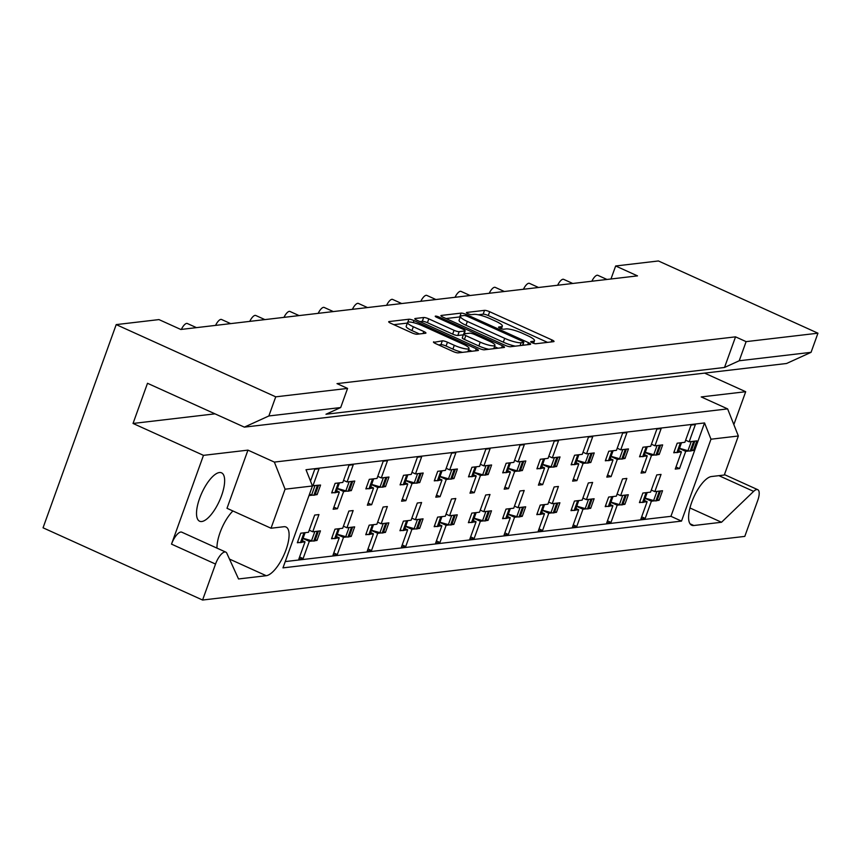 <?xml version="1.0" encoding="UTF-8"?>
<svg xmlns="http://www.w3.org/2000/svg" width="861" height="861" viewBox="0 0 861 861"><rect width="100%" height="100%" fill="white"/><g stroke="black" fill="none" stroke-linecap="round" stroke-linejoin="round"><path stroke-width="1.29" d="M532.227 342.796A2.852 0.57 19.8 0 0 535.822 343.754L553.655 341.656A4.079 0.807 19.8 0 0 554.032 341.473A4.079 0.807 19.8 0 0 551.879 339.901L489.661 311.725A4.079 0.807 19.8 0 0 484.528 310.358L466.684 312.457A2.852 0.57 19.8 0 0 466.425 312.586A2.852 0.57 19.8 0 0 467.932 313.684A2.852 0.57 19.8 0 0 471.527 314.642L473.83 314.373A13.033 2.594 19.8 0 1 490.264 318.753L495.452 321.099A13.033 2.594 19.8 0 1 502.35 326.147A13.033 2.594 19.8 0 1 501.145 326.739L498.831 327.008A2.852 0.57 19.8 0 0 498.573 327.137A2.852 0.57 19.8 0 0 500.08 328.245A2.852 0.57 19.8 0 0 503.674 329.203L505.977 328.924A13.033 2.594 19.8 0 1 522.412 333.304L527.599 335.65A13.033 2.594 19.8 0 1 534.498 340.698A13.033 2.594 19.8 0 1 533.293 341.29L530.979 341.559A2.852 0.57 19.8 0 0 530.72 341.688A2.852 0.57 19.8 0 0 532.227 342.796M116.203 324.608L275.735 396.835L347.575 388.408L337.006 383.619L735.542 336.845L746.11 341.634L739.222 360.759L811.062 352.332L786.567 363.493L244.352 427.131L147.5 383.285L133.035 423.461L203.476 455.351L171.511 544.13A12.452 4.531 -65.6 0 1 180.778 532.044A12.452 4.531 -65.6 0 1 181.779 532.184L225.797 552.116A12.452 4.531 -65.6 0 1 226.809 553.214L238.529 578.958L266.221 575.708A26.562 9.665 -65.6 0 0 284.969 552.568A26.562 9.665 -65.6 0 0 285.992 527.018A26.562 9.665 -65.6 0 0 283.85 526.728L271.021 528.234L285.077 489.199L274.358 462.088L727.631 408.889L738.351 436L724.295 475.024L711.466 476.531A26.562 9.665 -65.6 0 0 692.718 499.671A26.562 9.665 -65.6 0 0 691.695 525.221A26.562 9.665 -65.6 0 0 693.837 525.511L721.518 522.261L753.623 491.383A12.452 4.531 -65.6 0 1 756.744 489.543A12.452 4.531 -65.6 0 1 757.745 489.683A12.452 4.531 -65.6 0 1 757.745 500.424L744.797 536.392L202.583 600.031L43.05 527.804L116.203 324.608L158.962 319.592L180.799 329.472L637.495 275.875L615.658 265.984L610.976 278.986M171.511 544.13L215.53 564.063A12.452 4.531 -65.6 0 1 224.796 551.976A12.452 4.531 -65.6 0 1 225.797 552.116M219.404 472.538A26.562 9.665 -65.6 0 1 221.535 472.829A26.562 9.665 -65.6 0 1 220.513 498.39A26.562 9.665 -65.6 0 1 201.765 521.518A26.562 9.665 -65.6 0 1 199.623 521.228A26.562 9.665 -65.6 0 1 200.645 495.678A26.562 9.665 -65.6 0 1 219.404 472.538M433.847 341.828A4.079 0.807 19.8 0 0 433.47 342.011A4.079 0.807 19.8 0 0 435.623 343.593L453.08 351.492A4.079 0.807 19.8 0 0 458.213 352.859L478.027 350.535A4.079 0.807 19.8 0 0 478.404 350.352A4.079 0.807 19.8 0 0 476.251 348.78L414.023 320.604A4.079 0.807 19.8 0 0 408.889 319.237L389.075 321.562A4.079 0.807 19.8 0 0 388.698 321.745A4.079 0.807 19.8 0 0 390.851 323.327L411.945 332.873A4.079 0.807 19.8 0 0 417.079 334.24L425.56 333.239A4.079 0.807 19.8 0 0 425.937 333.056A4.079 0.807 19.8 0 0 423.773 331.485L413.323 326.75A10.902 2.174 19.8 0 1 407.554 322.531A10.902 2.174 19.8 0 1 422.299 325.695L463.272 344.239A10.902 2.174 19.8 0 1 469.03 348.457A10.902 2.174 19.8 0 1 454.285 345.293L447.462 342.204A4.079 0.807 19.8 0 0 442.317 340.838L433.643 342.398M811.062 352.332L817.95 333.196L746.11 341.634M817.95 333.196L658.417 260.969L615.658 265.984M505.289 345.369A4.079 0.807 19.8 0 0 510.422 346.735L530.236 344.411A4.079 0.807 19.8 0 0 530.613 344.228A4.079 0.807 19.8 0 0 528.46 342.646L466.242 314.48A4.079 0.807 19.8 0 0 461.109 313.113L441.295 315.438A4.079 0.807 19.8 0 0 440.918 315.621A4.079 0.807 19.8 0 0 443.071 317.192L505.289 345.369M504.137 347.478L484.323 349.803A4.079 0.807 19.8 0 1 479.19 348.436L416.961 320.26A4.079 0.807 19.8 0 1 414.808 318.678A4.079 0.807 19.8 0 1 415.185 318.495L423.666 317.505A4.079 0.807 19.8 0 1 428.8 318.871L454.038 330.301A4.079 0.807 19.8 0 0 459.171 331.668L464.789 331.001A4.079 0.807 19.8 0 0 465.166 330.818A4.079 0.807 19.8 0 0 463.014 329.246L436.742 317.343A2.852 0.57 19.8 0 1 435.235 316.245A2.852 0.57 19.8 0 1 439.099 317.074L502.35 345.713A4.079 0.807 19.8 0 1 504.503 347.284A4.079 0.807 19.8 0 1 504.137 347.478M216.961 548.113A26.562 9.665 -65.6 0 1 232.911 510.971M704.599 373.114L745.691 391.712L701.22 396.932L727.631 408.889M733.841 424.613L745.691 391.712M275.735 396.835L268.847 415.971L340.687 407.544L325.985 414.238L724.521 367.464L739.222 360.759M735.542 336.845L724.521 367.464M347.575 388.408L340.687 407.544M657.417 499.541L659.085 500.295L657.051 500.532M644.34 500.445L647.117 501.705L643.748 502.103M641.467 502.361L639.422 502.609L642.866 493.041L650.561 492.137L656.76 474.917L661.033 474.411L654.834 491.631L662.529 490.727L659.085 500.295M645.093 498.347L651.39 501.199L645.19 518.419L640.918 518.925L647.117 501.705M654.78 500.801L651.39 501.199M651.314 490.038L654.834 491.631M623.203 503.556L624.882 504.309L622.847 504.546M610.126 504.46L612.903 505.719L609.534 506.117M607.253 506.376L605.208 506.623L608.652 497.055L616.347 496.151L622.546 478.931L626.83 478.425L620.63 495.645L628.326 494.741L624.882 504.309M610.89 502.361L617.186 505.213L610.987 522.433L606.704 522.939L612.903 505.719M620.566 504.815L617.186 505.213M617.111 494.053L620.63 495.645M588.999 507.57L590.668 508.324L588.633 508.571M582.897 498.067L586.416 499.66L594.112 498.756L590.668 508.324M586.416 499.66L592.616 482.44L588.343 482.946L582.144 500.166L574.448 501.07L571.004 510.638L573.049 510.401M575.923 508.474L578.7 509.734L575.331 510.132M576.676 506.376L582.972 509.228L576.773 526.448L572.5 526.954L578.7 509.734M586.363 508.829L582.972 509.228M554.785 511.585L556.464 512.338L554.43 512.586M548.683 502.081L552.213 503.674L559.908 502.781L556.464 512.338M552.213 503.674L558.412 486.454L554.129 486.96L547.93 504.18L540.234 505.084L536.79 514.652L538.835 514.415M541.709 512.489L544.486 513.748L541.117 514.146M542.462 510.39L548.769 513.242L542.57 530.462L538.286 530.968L544.486 513.748M552.149 512.844L548.769 513.242M520.582 515.599L522.25 516.352L520.216 516.6M514.48 506.096L517.999 507.699L525.694 506.795L522.25 516.352M517.999 507.699L524.198 490.479L519.926 490.974L513.726 508.194L506.031 509.099L502.587 518.666L504.632 518.43M507.506 516.503L510.282 517.762L506.903 518.161M508.259 514.404L514.555 517.257L508.356 534.477L504.083 534.982L510.282 517.762M517.945 516.869L514.555 517.257M486.368 519.613L488.047 520.378L486.013 520.614M480.266 510.11L483.796 511.714L491.491 510.81L488.047 520.378M483.796 511.714L489.995 494.494L485.712 494.989L479.512 512.209L471.817 513.113L468.373 522.681L470.418 522.444M473.292 520.518L476.068 521.777L472.7 522.175M474.045 518.43L480.352 521.271L474.153 538.491L469.869 538.997L476.068 521.777M483.731 520.883L480.352 521.271M452.165 523.628L453.833 524.392L451.799 524.629M446.063 514.135L449.582 515.728L457.277 514.824L453.833 524.392M449.582 515.728L455.781 498.508L451.508 499.003L445.309 516.223L437.614 517.127L434.17 526.695L436.215 526.458M439.088 524.532L441.865 525.791L438.486 526.189M439.842 522.444L446.138 525.296L439.939 542.516L435.666 543.011L441.865 525.791M449.517 524.898L446.138 525.296M417.951 527.642L419.63 528.406L417.596 528.643M411.849 518.15L415.379 519.743L423.074 518.839L419.63 528.406M415.379 519.743L421.578 502.523L417.294 503.018L411.095 520.238L403.4 521.142L399.956 530.71L402.001 530.473M404.874 528.546L407.651 529.806L404.283 530.204M405.628 526.458L411.924 529.311L405.725 546.531L401.452 547.026L407.651 529.806M415.314 528.912L411.924 529.311M383.737 531.657L385.416 532.421L383.382 532.658M377.645 522.164L381.165 523.757L388.86 522.853L385.416 532.421M381.165 523.757L387.364 506.537L383.091 507.032L376.892 524.252L369.186 525.156L365.742 534.724L367.798 534.487M370.671 532.561L373.448 533.82L370.069 534.218M371.425 530.473L377.721 533.325L371.521 550.545L367.249 551.04L373.448 533.82M381.1 532.927L377.721 533.325M349.534 535.671L351.213 536.435L349.179 536.672M343.431 526.179L346.951 527.771L354.657 526.867L351.213 536.435M346.951 527.771L353.15 510.551L348.877 511.057L342.678 528.277L334.983 529.171L331.539 538.738L333.584 538.502M336.457 536.586L339.234 537.834L335.865 538.233M337.211 534.487L343.507 537.339L337.308 554.559L333.035 555.054L339.234 537.834M346.897 536.941L343.507 537.339M315.32 539.686L316.999 540.45L314.965 540.686M309.228 530.193L312.747 531.786L320.443 530.882L316.999 540.45M312.747 531.786L318.947 514.566L314.674 515.072L308.475 532.292L300.769 533.196L297.325 542.753L299.37 542.516M302.254 540.6L305.031 541.849L301.651 542.247M303.007 538.502L309.303 541.354L303.104 558.574L298.832 559.069L305.031 541.849M312.683 540.956L309.303 541.354M181.348 329.408A8.298 3.024 -65.6 0 1 186.665 323.413A8.298 3.024 -65.6 0 1 187.332 323.51L196.459 327.632M215.562 325.393A8.298 3.024 -65.6 0 1 220.879 319.399A8.298 3.024 -65.6 0 1 221.546 319.496L230.662 323.618M249.765 321.379A8.298 3.024 -65.6 0 1 255.082 315.384A8.298 3.024 -65.6 0 1 255.749 315.481L264.876 319.603M283.979 317.365A8.298 3.024 -65.6 0 1 289.296 311.37A8.298 3.024 -65.6 0 1 289.963 311.467L299.079 315.589M318.183 313.35A8.298 3.024 -65.6 0 1 323.499 307.355A8.298 3.024 -65.6 0 1 324.166 307.442L333.293 311.574M352.397 309.336A8.298 3.024 -65.6 0 1 357.713 303.341A8.298 3.024 -65.6 0 1 358.38 303.427L367.496 307.56M386.611 305.321A8.298 3.024 -65.6 0 1 391.916 299.327A8.298 3.024 -65.6 0 1 392.584 299.413L401.71 303.546M420.814 301.307A8.298 3.024 -65.6 0 1 426.13 295.312A8.298 3.024 -65.6 0 1 426.798 295.398L435.924 299.531M455.028 297.293A8.298 3.024 -65.6 0 1 460.334 291.298A8.298 3.024 -65.6 0 1 461.012 291.384L470.128 295.517M489.231 293.278A8.298 3.024 -65.6 0 1 494.548 287.283A8.298 3.024 -65.6 0 1 495.215 287.37L504.342 291.502M523.445 289.264A8.298 3.024 -65.6 0 1 528.762 283.269A8.298 3.024 -65.6 0 1 529.429 283.355L538.545 287.488M557.648 285.239A8.298 3.024 -65.6 0 1 562.965 279.244A8.298 3.024 -65.6 0 1 563.632 279.341L572.759 283.473M591.862 281.224A8.298 3.024 -65.6 0 1 597.179 275.229A8.298 3.024 -65.6 0 1 597.846 275.326L606.962 279.459M691.738 449.7L693.417 450.454L691.383 450.69M678.662 450.604L681.438 451.864L678.07 452.262M675.788 452.52L673.743 452.768L677.187 443.2L684.882 442.296L691.082 425.076L695.365 424.57L689.166 441.79L696.861 440.886L693.417 450.454M679.415 448.506L685.722 451.358L679.523 468.578L675.239 469.084L681.438 451.864M689.101 450.96L685.722 451.358M685.636 440.197L689.166 441.79M657.535 453.715L659.203 454.468L657.169 454.716M644.458 454.619L647.235 455.878L643.856 456.276M641.585 456.545L639.54 456.782L642.984 447.214L650.679 446.31L656.878 429.09L661.151 428.584L654.952 445.804L662.647 444.9L659.203 454.468M645.212 452.52L651.508 455.372L645.309 472.592L641.036 473.098L647.235 455.878M654.898 454.974L651.508 455.372M651.433 444.211L654.952 445.804M623.321 457.729L625 458.482L622.966 458.73M617.219 448.226L620.749 449.819L628.444 448.925L625 458.482M620.749 449.819L626.948 432.599L622.664 433.105L616.465 450.325L608.77 451.229L605.326 460.796L607.371 460.56M610.245 458.633L613.021 459.892L609.653 460.291M610.998 456.534L617.305 459.387L611.106 476.607L606.822 477.112L613.021 459.892M620.684 458.988L617.305 459.387M589.118 461.744L590.786 462.497L588.752 462.744M583.015 452.24L586.535 453.844L594.23 452.94L590.786 462.497M586.535 453.844L592.734 436.624L588.461 437.119L582.262 454.339L574.567 455.243L571.123 464.811L573.168 464.574M576.041 462.648L578.818 463.907L575.439 464.305M576.795 460.549L583.091 463.401L576.892 480.621L572.619 481.127L578.818 463.907M586.47 463.014L583.091 463.401M554.904 465.758L556.583 466.522L554.549 466.759M548.801 456.255L552.321 457.858L560.027 456.954L556.583 466.522M552.321 457.858L558.531 440.638L554.247 441.133L548.048 458.353L540.353 459.257L536.909 468.825L538.954 468.588M541.827 466.662L544.604 467.921L541.235 468.319M542.581 464.574L548.877 467.415L542.678 484.635L538.405 485.141L544.604 467.921M552.267 467.028L548.877 467.415M520.69 469.772L522.369 470.536L520.335 470.773M514.598 460.28L518.118 461.873L525.813 460.969L522.369 470.536M518.118 461.873L524.317 444.653L520.044 445.148L513.845 462.368L506.139 463.272L502.695 472.84L504.75 472.603M507.624 470.676L510.401 471.936L507.021 472.334M508.377 468.588L514.674 471.441L508.474 488.661L504.202 489.156L510.401 471.936M518.053 471.042L514.674 471.441M486.487 473.787L488.165 474.551L486.131 474.788M480.384 464.294L483.904 465.887L491.609 464.983L488.165 474.551M483.904 465.887L490.103 448.667L485.83 449.162L479.631 466.382L471.936 467.286L468.492 476.854L470.536 476.617M473.41 474.691L476.187 475.95L472.818 476.348M474.163 472.603L480.46 475.455L474.26 492.675L469.988 493.17L476.187 475.95M483.85 475.057L480.46 475.455M452.273 477.801L453.951 478.565L451.917 478.802M446.181 468.309L449.7 469.902L457.395 468.997L453.951 478.565M449.7 469.902L455.899 452.682L451.627 453.177L445.428 470.397L437.722 471.301L434.278 480.868L436.323 480.632M439.196 478.705L441.984 479.964L438.604 480.363M439.96 476.617L446.256 479.469L440.057 496.689L435.784 497.184L441.984 479.964M449.636 479.071L446.256 479.469M418.069 481.816L419.737 482.58L417.703 482.817M411.967 472.323L415.486 473.916L423.192 473.012L419.737 482.58M415.486 473.916L421.686 456.696L417.413 457.202L411.214 474.411L403.518 475.315L400.074 484.883L402.119 484.646M404.993 482.73L407.77 483.979L404.401 484.377M405.746 480.632L412.042 483.484L405.843 500.704L401.57 501.199L407.77 483.979M415.432 483.086L412.042 483.484M383.855 485.83L385.534 486.594L383.5 486.831M377.764 476.337L381.283 477.93L388.978 477.026L385.534 486.594M381.283 477.93L387.482 460.71L383.21 461.216L377 478.436L369.304 479.34L365.86 488.897L367.905 488.661M370.779 486.745L373.556 487.993L370.187 488.391M371.543 484.646L377.839 487.498L371.64 504.718L367.356 505.213L373.556 487.993M381.219 487.1L377.839 487.498M349.652 489.844L351.32 490.609L349.286 490.845M343.55 480.352L347.069 481.945L354.764 481.041L351.32 490.609M347.069 481.945L353.268 464.725L348.996 465.231L342.796 482.451L335.101 483.355L331.657 492.912L333.702 492.675M336.576 490.759L339.352 492.018L335.984 492.406M337.329 488.661L343.625 491.513L337.426 508.733L333.153 509.238L339.352 492.018M347.015 491.114L343.625 491.513M315.438 493.87L317.117 494.623L315.083 494.86M312.339 485.722L320.561 485.055L317.117 494.623M309.067 495.366L302.792 512.801M312.801 495.129L309.422 495.527M738.351 436L710.982 439.207L704.546 422.945L306.01 469.719L312.446 485.981L285.077 489.199M704.546 422.945L670.934 516.32L285.228 561.587M312.866 485.959L319.065 468.739L314.782 469.245L310.52 481.105M215.53 564.063L202.583 600.031M710.982 439.207L681.503 521.099L282.968 567.873L312.446 485.981M244.352 427.131L268.847 415.971M670.934 516.32L681.503 521.099M675.993 466.985L679.523 468.578M641.671 516.826L645.19 518.419M641.789 470.999L645.309 472.592M607.575 475.014L611.106 476.607M573.372 479.028L576.892 480.621M539.158 483.043L542.678 484.635M504.955 487.057L508.474 488.661M470.741 491.071L474.26 492.675M436.538 495.097L440.057 496.689M402.324 499.111L405.843 500.704M368.121 503.125L371.64 504.718M333.907 507.14L337.426 508.733M607.468 520.84L610.987 522.433M573.254 524.855L576.773 526.448M539.04 528.869L542.57 530.462M504.837 532.884L508.356 534.477M470.623 536.898L474.153 538.491M436.419 540.912L439.939 542.516M402.205 544.927L405.725 546.531M368.002 548.952L371.521 550.545M333.788 552.966L337.308 554.559M299.585 556.981L303.104 558.574M271.021 528.234L227.003 508.302L247.946 450.131L203.476 455.351M247.946 450.131L274.358 462.088M133.035 423.461L215.002 413.84M689.952 507.968L721.518 522.261M547.531 342.377L488.284 315.556A4.079 0.807 19.8 0 0 483.15 314.19L478.199 314.771M460.258 316.934A4.079 0.807 19.8 0 0 459.731 316.934L446.041 318.538M524.112 345.132L522.982 344.615M523.553 342.43A2.852 0.57 19.8 0 0 523.811 342.301A2.852 0.57 19.8 0 0 522.304 341.204L467.695 316.471A2.852 0.57 19.8 0 0 464.101 315.513L461.657 315.804A13.033 2.594 19.8 0 0 460.463 316.396A13.033 2.594 19.8 0 0 467.351 321.444L504.686 338.341A13.033 2.594 19.8 0 0 521.12 342.721L523.553 342.43L522.519 345.315M460.463 316.396L459.085 320.217A13.033 2.594 19.8 0 0 465.973 325.264L467.351 321.444M515.373 346.154A13.033 2.594 19.8 0 1 503.308 342.172L465.973 325.264M419.931 321.605L422.288 321.325L423.666 317.505M463.347 334.843L457.794 335.489A4.079 0.807 19.8 0 1 452.66 334.122L427.422 322.692A4.079 0.807 19.8 0 0 422.288 321.325M464.391 332.97L465.855 333.637M494.494 346.606L498.002 348.188M480.223 342.151A10.902 2.174 19.8 0 0 494.967 345.315A10.902 2.174 19.8 0 0 489.199 341.096L474.766 334.563A4.079 0.807 19.8 0 0 469.632 333.196L464.004 333.853A4.079 0.807 19.8 0 0 463.638 334.036A4.079 0.807 19.8 0 0 465.79 335.618L480.223 342.151L478.845 345.982A10.902 2.174 19.8 0 0 488.779 349.275M462.626 337.684A4.079 0.807 19.8 0 0 462.26 337.867A4.079 0.807 19.8 0 0 464.413 339.438L465.79 335.618M478.845 345.982L464.413 339.438M462.54 352.353A10.902 2.174 19.8 0 1 452.908 349.125L446.084 346.025A4.079 0.807 19.8 0 0 440.94 344.658L438.593 344.938M407.554 322.531L406.177 326.351A10.902 2.174 19.8 0 0 411.945 330.57L413.323 326.75M419.425 333.96L411.945 330.57M407.361 323.079L393.832 324.672M471.893 351.256L468.567 349.749M692.545 441.392A4.154 0.829 19.8 0 0 693.643 441.467L694.418 441.381A4.154 0.829 19.8 0 0 694.805 441.187A4.154 0.829 19.8 0 0 694.816 441.133M693.643 441.467L690.199 451.035L690.974 450.949L694.418 441.381M679.232 442.963A4.154 0.829 19.8 0 0 680.33 443.028L676.886 452.595L677.661 452.509L681.105 442.941A4.154 0.829 19.8 0 0 681.492 442.748A4.154 0.829 19.8 0 0 681.503 442.694M680.33 443.028L681.105 442.941M690.199 451.035A4.154 0.829 -160.2 0 1 687.961 450.712L679.49 448.301M681.492 442.748L678.048 452.316A4.154 0.829 -160.2 0 1 677.661 452.509M676.886 452.595A4.154 0.829 -160.2 0 1 673.991 452.079M694.805 441.187L691.361 450.755A4.154 0.829 -160.2 0 1 690.974 450.949M679.673 447.785L680.33 448.678M658.224 491.233A4.154 0.829 19.8 0 0 659.322 491.308L660.096 491.222A4.154 0.829 19.8 0 0 660.473 491.028A4.154 0.829 19.8 0 0 660.484 490.974M659.322 491.308L655.878 500.876L656.652 500.779L660.096 491.222M644.911 492.804A4.154 0.829 19.8 0 0 646.008 492.869L642.564 502.437L643.339 502.35L646.783 492.783A4.154 0.829 19.8 0 0 647.171 492.589A4.154 0.829 19.8 0 0 647.181 492.535M646.008 492.869L646.783 492.783M655.878 500.876A4.154 0.829 -160.2 0 1 653.628 500.553L645.169 498.142M647.171 492.589L643.727 502.157A4.154 0.829 -160.2 0 1 643.339 502.35M642.564 502.437A4.154 0.829 -160.2 0 1 639.669 501.92M660.473 491.028L657.029 500.596A4.154 0.829 -160.2 0 1 656.652 500.779M645.352 497.626L646.008 498.519M658.342 445.406A4.154 0.829 19.8 0 0 659.44 445.481L660.215 445.395A4.154 0.829 19.8 0 0 660.591 445.202A4.154 0.829 19.8 0 0 660.602 445.148M659.44 445.481L655.996 455.049L656.771 454.963L660.215 445.395M645.029 446.977A4.154 0.829 19.8 0 0 646.127 447.042L642.683 456.61L643.458 456.524L646.902 446.956A4.154 0.829 19.8 0 0 647.278 446.762A4.154 0.829 19.8 0 0 647.289 446.708M646.127 447.042L646.902 446.956M655.996 455.049A4.154 0.829 -160.2 0 1 653.747 454.726L645.287 452.316M647.278 446.762L643.834 456.33A4.154 0.829 -160.2 0 1 643.458 456.524M642.683 456.61A4.154 0.829 -160.2 0 1 639.777 456.093M660.591 445.202L657.147 454.769A4.154 0.829 -160.2 0 1 656.771 454.963M645.47 451.81L646.127 452.692M624.128 449.431A4.154 0.829 19.8 0 0 625.226 449.496L626.001 449.41A4.154 0.829 19.8 0 0 626.388 449.216A4.154 0.829 19.8 0 0 626.399 449.162M625.226 449.496L621.782 459.064L622.557 458.978L626.001 449.41M610.815 450.992A4.154 0.829 19.8 0 0 611.913 451.056L608.469 460.624L609.244 460.538L612.688 450.97A4.154 0.829 19.8 0 0 613.075 450.777A4.154 0.829 19.8 0 0 613.086 450.723M611.913 451.056L612.688 450.97M621.782 459.064A4.154 0.829 -160.2 0 1 619.543 458.741L611.073 456.33M613.075 450.777L609.631 460.344A4.154 0.829 -160.2 0 1 609.244 460.538M608.469 460.624A4.154 0.829 -160.2 0 1 605.574 460.118M626.388 449.216L622.944 458.784A4.154 0.829 -160.2 0 1 622.557 458.978M611.256 455.824L611.913 456.707M589.914 453.446A4.154 0.829 19.8 0 0 591.012 453.51L591.798 453.424A4.154 0.829 19.8 0 0 592.174 453.23A4.154 0.829 19.8 0 0 592.185 453.177M591.012 453.51L587.568 463.078L588.354 462.992L591.798 453.424M576.612 455.006A4.154 0.829 19.8 0 0 577.709 455.071L574.265 464.639L575.04 464.553L578.484 454.985A4.154 0.829 19.8 0 0 578.861 454.791A4.154 0.829 19.8 0 0 578.872 454.737M577.709 455.071L578.484 454.985M587.568 463.078A4.154 0.829 -160.2 0 1 585.329 462.755L576.87 460.344M578.861 454.791L575.417 464.359A4.154 0.829 -160.2 0 1 575.04 464.553M574.265 464.639A4.154 0.829 -160.2 0 1 571.36 464.133M592.174 453.23L588.73 462.798A4.154 0.829 -160.2 0 1 588.354 462.992M577.053 459.839L577.709 460.721M555.711 457.46A4.154 0.829 19.8 0 0 556.809 457.525L557.584 457.439A4.154 0.829 19.8 0 0 557.971 457.245A4.154 0.829 19.8 0 0 557.982 457.191M556.809 457.525L553.365 467.092L554.14 467.006L557.584 457.439M542.398 459.021A4.154 0.829 19.8 0 0 543.495 459.096L540.051 468.653L540.826 468.567L544.27 458.999A4.154 0.829 19.8 0 0 544.658 458.816A4.154 0.829 19.8 0 0 544.669 458.752M543.495 459.096L544.27 458.999M553.365 467.092A4.154 0.829 -160.2 0 1 551.126 466.77L542.656 464.359M544.658 458.816L541.214 468.373A4.154 0.829 -160.2 0 1 540.826 468.567M540.051 468.653A4.154 0.829 -160.2 0 1 537.156 468.147M557.971 457.245L554.527 466.813A4.154 0.829 -160.2 0 1 554.14 467.006M542.839 463.853L543.495 464.736M521.497 461.474A4.154 0.829 19.8 0 0 522.595 461.539L523.38 461.453A4.154 0.829 19.8 0 0 523.757 461.259A4.154 0.829 19.8 0 0 523.768 461.205M522.595 461.539L519.151 471.107L519.926 471.021L523.38 461.453M508.194 463.035A4.154 0.829 19.8 0 0 509.292 463.11L505.848 472.667L506.623 472.581L510.067 463.014A4.154 0.829 19.8 0 0 510.444 462.831A4.154 0.829 19.8 0 0 510.455 462.766M509.292 463.11L510.067 463.014M519.151 471.107A4.154 0.829 -160.2 0 1 516.912 470.784L508.453 468.373M510.444 462.831L507 472.398A4.154 0.829 -160.2 0 1 506.623 472.581M505.848 472.667A4.154 0.829 -160.2 0 1 502.942 472.162M523.757 461.259L520.313 470.827A4.154 0.829 -160.2 0 1 519.926 471.021M508.636 467.867L509.292 468.75M487.294 465.489A4.154 0.829 19.8 0 0 488.391 465.564L489.166 465.467A4.154 0.829 19.8 0 0 489.554 465.284A4.154 0.829 19.8 0 0 489.565 465.22M488.391 465.564L484.947 475.121L485.722 475.035L489.166 465.467M473.98 467.049A4.154 0.829 19.8 0 0 475.078 467.125L471.634 476.693L472.409 476.596L475.853 467.028A4.154 0.829 19.8 0 0 476.241 466.845A4.154 0.829 19.8 0 0 476.251 466.78M475.078 467.125L475.853 467.028M484.947 475.121A4.154 0.829 -160.2 0 1 482.709 474.798L474.239 472.388M476.241 466.845L472.797 476.413A4.154 0.829 -160.2 0 1 472.409 476.596M471.634 476.693A4.154 0.829 -160.2 0 1 468.739 476.176M489.554 465.284L486.11 474.841A4.154 0.829 -160.2 0 1 485.722 475.035M474.422 471.882L475.078 472.764M453.08 469.503A4.154 0.829 19.8 0 0 454.177 469.579L454.952 469.482A4.154 0.829 19.8 0 0 455.34 469.299A4.154 0.829 19.8 0 0 455.351 469.234M454.177 469.579L450.733 479.136L451.508 479.05L454.952 469.482M439.767 471.064A4.154 0.829 19.8 0 0 440.864 471.139L437.42 480.707L438.206 480.61L441.65 471.042A4.154 0.829 19.8 0 0 442.027 470.859A4.154 0.829 19.8 0 0 442.037 470.795M440.864 471.139L441.65 471.042M450.733 479.136A4.154 0.829 -160.2 0 1 448.495 478.813L440.036 476.402M442.027 470.859L438.583 480.427A4.154 0.829 -160.2 0 1 438.206 480.61M437.42 480.707A4.154 0.829 -160.2 0 1 434.525 480.19M455.34 469.299L451.896 478.856A4.154 0.829 -160.2 0 1 451.508 479.05M440.219 475.896L440.875 476.79M418.876 473.518A4.154 0.829 19.8 0 0 419.974 473.593L420.749 473.496A4.154 0.829 19.8 0 0 421.137 473.313A4.154 0.829 19.8 0 0 421.137 473.249M419.974 473.593L416.53 483.161L417.305 483.064L420.749 473.496M405.563 475.078A4.154 0.829 19.8 0 0 406.661 475.154L403.217 484.721L403.992 484.625L407.436 475.057A4.154 0.829 19.8 0 0 407.823 474.874A4.154 0.829 19.8 0 0 407.834 474.809M406.661 475.154L407.436 475.057M416.53 483.161A4.154 0.829 -160.2 0 1 414.292 482.827L405.822 480.416M407.823 474.874L404.379 484.442A4.154 0.829 -160.2 0 1 403.992 484.625M403.217 484.721A4.154 0.829 -160.2 0 1 400.322 484.205M421.137 473.313L417.682 482.881A4.154 0.829 -160.2 0 1 417.305 483.064M406.005 479.911L406.661 480.804M624.01 495.247A4.154 0.829 19.8 0 0 625.108 495.323L625.882 495.236A4.154 0.829 19.8 0 0 626.27 495.043A4.154 0.829 19.8 0 0 626.281 494.989M625.108 495.323L621.664 504.89L622.438 504.804L625.882 495.236M610.697 496.819A4.154 0.829 19.8 0 0 611.794 496.883L608.35 506.451L609.125 506.365L612.569 496.797A4.154 0.829 19.8 0 0 612.957 496.603A4.154 0.829 19.8 0 0 612.967 496.549M611.794 496.883L612.569 496.797M621.664 504.89A4.154 0.829 -160.2 0 1 619.425 504.568L610.966 502.157M612.957 496.603L609.513 506.171A4.154 0.829 -160.2 0 1 609.125 506.365M608.35 506.451A4.154 0.829 -160.2 0 1 605.455 505.934M626.27 495.043L622.826 504.611A4.154 0.829 -160.2 0 1 622.438 504.804M611.149 501.64L611.805 502.533M589.807 499.272A4.154 0.829 19.8 0 0 590.904 499.337L591.679 499.251A4.154 0.829 19.8 0 0 592.056 499.057A4.154 0.829 19.8 0 0 592.067 499.003M590.904 499.337L587.46 508.905L588.235 508.819L591.679 499.251M576.493 500.833A4.154 0.829 19.8 0 0 577.591 500.898L574.147 510.465L574.922 510.379L578.366 500.811A4.154 0.829 19.8 0 0 578.753 500.618A4.154 0.829 19.8 0 0 578.753 500.564M577.591 500.898L578.366 500.811M587.46 508.905A4.154 0.829 -160.2 0 1 585.211 508.582L576.752 506.171M578.753 500.618L575.309 510.186A4.154 0.829 -160.2 0 1 574.922 510.379M574.147 510.465A4.154 0.829 -160.2 0 1 571.252 509.949M592.056 499.057L588.612 508.625A4.154 0.829 -160.2 0 1 588.235 508.819M576.935 505.665L577.591 506.548M555.593 503.287A4.154 0.829 19.8 0 0 556.69 503.351L557.465 503.265A4.154 0.829 19.8 0 0 557.853 503.072A4.154 0.829 19.8 0 0 557.863 503.018M556.69 503.351L553.246 512.919L554.021 512.833L557.465 503.265M542.279 504.847A4.154 0.829 19.8 0 0 543.377 504.912L539.933 514.48L540.708 514.394L544.152 504.826A4.154 0.829 19.8 0 0 544.539 504.632A4.154 0.829 19.8 0 0 544.55 504.578M543.377 504.912L544.152 504.826M553.246 512.919A4.154 0.829 -160.2 0 1 551.008 512.596L542.538 510.186M544.539 504.632L541.095 514.2A4.154 0.829 -160.2 0 1 540.708 514.394M539.933 514.48A4.154 0.829 -160.2 0 1 537.038 513.974M557.853 503.072L554.409 512.639A4.154 0.829 -160.2 0 1 554.021 512.833M542.721 509.68L543.377 510.562M521.389 507.301A4.154 0.829 19.8 0 0 522.487 507.366L523.262 507.28A4.154 0.829 19.8 0 0 523.639 507.086A4.154 0.829 19.8 0 0 523.649 507.032M522.487 507.366L519.043 516.934L519.818 516.848L523.262 507.28M508.076 508.862A4.154 0.829 19.8 0 0 509.174 508.926L505.73 518.494L506.505 518.408L509.949 508.84A4.154 0.829 19.8 0 0 510.325 508.657A4.154 0.829 19.8 0 0 510.336 508.593M509.174 508.926L509.949 508.84M519.043 516.934A4.154 0.829 -160.2 0 1 516.794 516.611L508.334 514.2M510.325 508.657L506.881 518.214A4.154 0.829 -160.2 0 1 506.505 518.408M505.73 518.494A4.154 0.829 -160.2 0 1 502.824 517.988M523.639 507.086L520.195 516.654A4.154 0.829 -160.2 0 1 519.818 516.848M508.517 513.694L509.174 514.577M487.175 511.316A4.154 0.829 19.8 0 0 488.273 511.38L489.048 511.294A4.154 0.829 19.8 0 0 489.435 511.1A4.154 0.829 19.8 0 0 489.446 511.047M488.273 511.38L484.829 520.948L485.604 520.862L489.048 511.294M473.862 512.876A4.154 0.829 19.8 0 0 474.96 512.952L471.516 522.509L472.291 522.423L475.735 512.855A4.154 0.829 19.8 0 0 476.122 512.672A4.154 0.829 19.8 0 0 476.133 512.607M474.96 512.952L475.735 512.855M484.829 520.948A4.154 0.829 -160.2 0 1 482.59 520.625L474.12 518.214M476.122 512.672L472.678 522.229A4.154 0.829 -160.2 0 1 472.291 522.423M471.516 522.509A4.154 0.829 -160.2 0 1 468.621 522.003M489.435 511.1L485.991 520.668A4.154 0.829 -160.2 0 1 485.604 520.862M474.303 517.709L474.96 518.591M452.961 515.33A4.154 0.829 19.8 0 0 454.059 515.395L454.845 515.308A4.154 0.829 19.8 0 0 455.221 515.115A4.154 0.829 19.8 0 0 455.232 515.061M454.059 515.395L450.615 524.962L451.401 524.876L454.845 515.308M439.659 516.891A4.154 0.829 19.8 0 0 440.757 516.966L437.313 526.534L438.088 526.437L441.532 516.869A4.154 0.829 19.8 0 0 441.908 516.686A4.154 0.829 19.8 0 0 441.919 516.622M440.757 516.966L441.532 516.869M450.615 524.962A4.154 0.829 -160.2 0 1 448.377 524.64L439.917 522.229M441.908 516.686L438.464 526.254A4.154 0.829 -160.2 0 1 438.088 526.437M437.313 526.534A4.154 0.829 -160.2 0 1 434.407 526.017M455.221 515.115L451.777 524.683A4.154 0.829 -160.2 0 1 451.401 524.876M440.1 521.723L440.757 522.605M418.758 519.344A4.154 0.829 19.8 0 0 419.856 519.42L420.631 519.323A4.154 0.829 19.8 0 0 421.018 519.14A4.154 0.829 19.8 0 0 421.029 519.075M419.856 519.42L416.412 528.977L417.187 528.891L420.631 519.323M405.445 520.905A4.154 0.829 19.8 0 0 406.543 520.98L403.099 530.548L403.874 530.451L407.318 520.883A4.154 0.829 19.8 0 0 407.705 520.701A4.154 0.829 19.8 0 0 407.716 520.636M406.543 520.98L407.318 520.883M416.412 528.977A4.154 0.829 -160.2 0 1 414.173 528.654L405.703 526.243M407.705 520.701L404.261 530.268A4.154 0.829 -160.2 0 1 403.874 530.451M403.099 530.548A4.154 0.829 -160.2 0 1 400.204 530.032M421.018 519.14L417.574 528.697A4.154 0.829 -160.2 0 1 417.187 528.891M405.886 525.737L406.543 526.631M384.663 477.532A4.154 0.829 19.8 0 0 385.76 477.607L386.535 477.511A4.154 0.829 19.8 0 0 386.923 477.328A4.154 0.829 19.8 0 0 386.933 477.263M385.76 477.607L382.316 487.175L383.091 487.078L386.535 477.511M371.349 479.093A4.154 0.829 19.8 0 0 372.447 479.168L369.003 488.736L369.778 488.639L373.233 479.071A4.154 0.829 19.8 0 0 373.609 478.888A4.154 0.829 19.8 0 0 373.62 478.824M372.447 479.168L373.233 479.071M382.316 487.175A4.154 0.829 -160.2 0 1 380.078 486.842L371.618 484.431M373.609 478.888L370.165 488.456A4.154 0.829 -160.2 0 1 369.778 488.639M369.003 488.736A4.154 0.829 -160.2 0 1 366.108 488.219M386.923 477.328L383.479 486.895A4.154 0.829 -160.2 0 1 383.091 487.078M371.801 483.925L372.458 484.818M350.459 481.547A4.154 0.829 19.8 0 0 351.557 481.622L352.332 481.525A4.154 0.829 19.8 0 0 352.709 481.342A4.154 0.829 19.8 0 0 352.719 481.277M351.557 481.622L348.113 491.19L348.888 491.093L352.332 481.525M337.146 483.107A4.154 0.829 19.8 0 0 338.244 483.182L334.8 492.75L335.575 492.653L339.019 483.086A4.154 0.829 19.8 0 0 339.406 482.903A4.154 0.829 19.8 0 0 339.417 482.849M338.244 483.182L339.019 483.086M348.113 491.19A4.154 0.829 -160.2 0 1 345.864 490.856L337.404 488.445M339.406 482.903L335.962 492.47A4.154 0.829 -160.2 0 1 335.575 492.653M334.8 492.75A4.154 0.829 -160.2 0 1 331.905 492.234M352.709 481.342L349.265 490.91A4.154 0.829 -160.2 0 1 348.888 491.093M337.587 487.939L338.244 488.833M316.245 485.561A4.154 0.829 19.8 0 0 317.343 485.636L318.118 485.539A4.154 0.829 19.8 0 0 318.505 485.356A4.154 0.829 19.8 0 0 318.516 485.292M317.343 485.636L313.899 495.204L314.674 495.107L318.118 485.539M313.899 495.204A4.154 0.829 -160.2 0 1 311.66 494.881L309.454 494.289M318.505 485.356L315.061 494.924A4.154 0.829 -160.2 0 1 314.674 495.107M384.544 523.359A4.154 0.829 19.8 0 0 385.642 523.434L386.428 523.337A4.154 0.829 19.8 0 0 386.804 523.154A4.154 0.829 19.8 0 0 386.815 523.09M385.642 523.434L382.198 532.991L382.984 532.905L386.428 523.337M371.242 524.919A4.154 0.829 19.8 0 0 372.339 524.995L368.895 534.563L369.67 534.466L373.114 524.898A4.154 0.829 19.8 0 0 373.491 524.715A4.154 0.829 19.8 0 0 373.502 524.65M372.339 524.995L373.114 524.898M382.198 532.991A4.154 0.829 -160.2 0 1 379.959 532.668L371.5 530.258M373.491 524.715L370.047 534.283A4.154 0.829 -160.2 0 1 369.67 534.466M368.895 534.563A4.154 0.829 -160.2 0 1 365.99 534.046M386.804 523.154L383.36 532.711A4.154 0.829 -160.2 0 1 382.984 532.905M371.683 529.752L372.339 530.645M350.341 527.373A4.154 0.829 19.8 0 0 351.439 527.449L352.214 527.352A4.154 0.829 19.8 0 0 352.601 527.169A4.154 0.829 19.8 0 0 352.612 527.104M351.439 527.449L347.995 537.016L348.77 536.92L352.214 527.352M337.028 528.934A4.154 0.829 19.8 0 0 338.125 529.009L334.681 538.577L335.456 538.48L338.9 528.912A4.154 0.829 19.8 0 0 339.288 528.729A4.154 0.829 19.8 0 0 339.299 528.665M338.125 529.009L338.9 528.912M347.995 537.016A4.154 0.829 -160.2 0 1 345.756 536.683L337.286 534.272M339.288 528.729L335.844 538.297A4.154 0.829 -160.2 0 1 335.456 538.48M334.681 538.577A4.154 0.829 -160.2 0 1 331.786 538.06M352.601 527.169L349.157 536.737A4.154 0.829 -160.2 0 1 348.77 536.92M337.469 533.766L338.125 534.659M316.127 531.388A4.154 0.829 19.8 0 0 317.225 531.463L318 531.366A4.154 0.829 19.8 0 0 318.387 531.183A4.154 0.829 19.8 0 0 318.398 531.119M317.225 531.463L313.781 541.031L314.556 540.934L318 531.366M302.814 532.948A4.154 0.829 19.8 0 0 303.911 533.024L300.467 542.591L301.253 542.495L304.697 532.927A4.154 0.829 19.8 0 0 305.074 532.744A4.154 0.829 19.8 0 0 305.085 532.679M303.911 533.024L304.697 532.927M313.781 541.031A4.154 0.829 -160.2 0 1 311.542 540.697L303.083 538.286M305.074 532.744L301.63 542.312A4.154 0.829 -160.2 0 1 301.253 542.495M300.467 542.591A4.154 0.829 -160.2 0 1 297.572 542.075M318.387 531.183L314.943 540.751A4.154 0.829 -160.2 0 1 314.556 540.934M303.266 537.781L303.922 538.674M229.478 559.069L266.221 575.708M690.059 523.811L693.837 525.511M718.903 475.659L753.623 491.383M532.679 342.99L533.293 341.29M500.532 328.439L501.145 326.739M483.15 314.19L484.528 310.358M488.284 315.556L489.661 311.725M551.137 341.957L551.879 339.901M441.09 315.998L441.295 315.438M459.731 316.934L461.109 313.113M465.769 315.772L466.242 314.48M527.718 344.701L528.46 342.646M503.308 342.172L504.686 338.341M520.076 345.605L521.12 342.721M414.98 319.065L415.185 318.495M427.422 322.692L428.8 318.871M452.66 334.122L454.038 330.301M457.794 335.489L459.171 331.668M463.745 333.928L464.789 331.001M438.68 318.226L439.099 317.074M501.608 347.769L502.35 345.713M440.94 344.658L442.317 340.838M446.084 346.025L447.462 342.204M452.908 349.125L454.285 345.293M423.042 333.541L423.773 331.485M388.871 322.132L389.075 321.562M407.802 322.251L408.889 319.237M413.302 322.595L414.023 320.604M475.509 350.836L476.251 348.78M687.961 450.712L691.254 441.542M653.628 500.553L656.932 491.383M653.747 454.726L657.051 445.567M619.543 458.741L622.837 449.582M585.329 462.755L588.633 453.596M551.126 466.77L554.419 457.611M516.912 470.784L520.216 461.625M482.709 474.798L486.002 465.64M448.495 478.813L451.799 469.654M414.292 482.827L417.585 473.668M619.425 504.568L622.718 495.398M585.211 508.582L588.515 499.423M551.008 512.596L554.301 503.437M516.794 516.611L520.098 507.452M482.59 520.625L485.884 511.466M448.377 524.64L451.681 515.481M414.173 528.654L417.467 519.495M380.078 486.842L383.371 477.683M345.864 490.856L349.168 481.697M311.66 494.881L314.954 485.712M379.959 532.668L383.263 523.51M345.756 536.683L349.049 527.524M311.542 540.697L314.846 531.538M724.445 474.605L757.745 489.683M533.551 343.313L534.498 340.698M501.403 328.762L502.35 326.147M522.745 345.293L523.811 342.301M464.079 333.842L465.166 330.818M493.751 348.694L494.967 345.315M462.26 337.867L463.638 334.036M467.846 351.729L469.03 348.457"/></g></svg>
